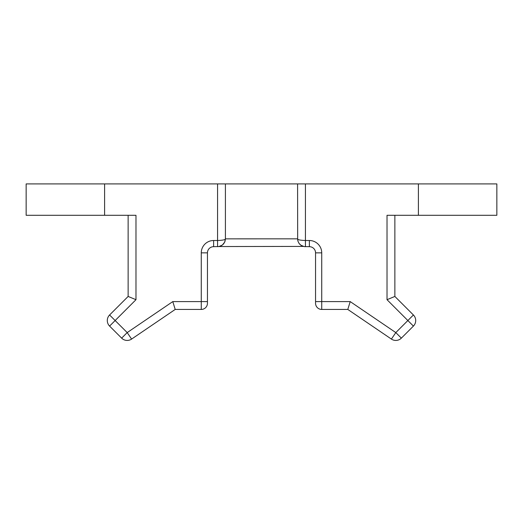 <?xml version="1.0" encoding="UTF-8"?>
<svg xmlns="http://www.w3.org/2000/svg" width="523" height="523" viewBox="0 0 523 523"><rect width="100%" height="100%" fill="white"/><g stroke="black" fill="none" stroke-linecap="round" stroke-linejoin="round"><path stroke-width="0.78" d="M207.448 303.268A6.178 6.178 0 0 1 201.27 309.439A6.178 6.178 0 0 0 207.448 303.268L207.448 252.857A6.178 6.178 0 0 1 213.626 246.679L219.026 246.542L222.452 244.973L224.74 242.018L225.413 238.834C225.531 239.724 222.916 240.279 217.568 240.508L213.626 240.508L213.626 246.679A6.178 6.178 0 0 0 207.448 252.857L201.27 252.857L201.27 309.439L175.205 309.439L131.6 339.081A7.845 7.845 0 0 1 121.643 338.139L109.588 326.084L121.643 338.139A7.845 7.845 0 0 0 131.6 339.081L127.187 332.589L172.793 301.594L175.205 309.439M104.6 183.919L104.6 215.299L26.15 215.299L26.15 183.919L225.413 183.919L225.413 238.848L297.587 238.834L297.933 241.149L299.019 243.365L300.869 245.215L304.131 246.575L309.374 246.679A6.178 6.178 0 0 1 315.552 252.857L315.552 303.268A6.178 6.178 0 0 0 321.73 309.439L321.73 252.857L315.552 252.857A6.178 6.178 0 0 0 309.374 246.679L309.374 240.508L305.432 240.508C300.169 240.292 297.554 239.75 297.587 238.874M225.413 238.913C224.903 243.626 222.288 246.215 217.568 246.679L217.568 183.919M303.392 246.411L219.026 246.542M394.865 215.299L394.865 296.443L387.02 299.692L387.02 215.299L418.4 215.299L418.4 183.919L496.85 183.919L496.85 215.299L418.4 215.299M297.672 239.979L297.587 183.919L418.4 183.919M299.64 244.13L301.313 245.516M394.865 296.443L413.412 314.99A7.845 7.845 0 0 1 413.412 326.084L401.357 338.139A7.845 7.845 0 0 1 391.4 339.081L347.795 309.439L321.73 309.439M347.795 309.439L350.207 301.594L395.813 332.589L407.862 320.534L387.02 299.692M104.6 215.299L135.98 215.299L135.98 299.692L128.135 296.443L128.135 215.299M413.412 314.99L407.862 320.534L413.412 326.084A7.845 7.845 0 0 0 413.412 314.99A7.845 7.845 0 0 1 413.412 326.084M135.98 299.692L115.138 320.534L109.588 314.99L128.135 296.443M225.413 183.919L297.587 183.919M391.4 339.081A7.845 7.845 0 0 0 401.357 338.139A7.845 7.845 0 0 1 391.4 339.081L395.813 332.589L401.357 338.139M109.588 326.084A7.845 7.845 0 0 1 109.588 314.99A7.845 7.845 0 0 0 109.588 326.084L115.138 320.534L127.187 332.589L121.643 338.139M213.626 240.508A12.356 12.356 0 0 0 201.27 252.857M207.448 301.594L172.793 301.594M321.73 252.857A12.356 12.356 0 0 0 309.374 240.508M315.552 301.594L350.207 301.594M305.432 183.919L305.432 246.679L304.131 246.575M220.817 245.973L222.452 244.973M224.74 242.018L225.014 241.293M297.933 241.149L299.019 243.365M300.869 245.215L302.627 246.17"/></g></svg>
